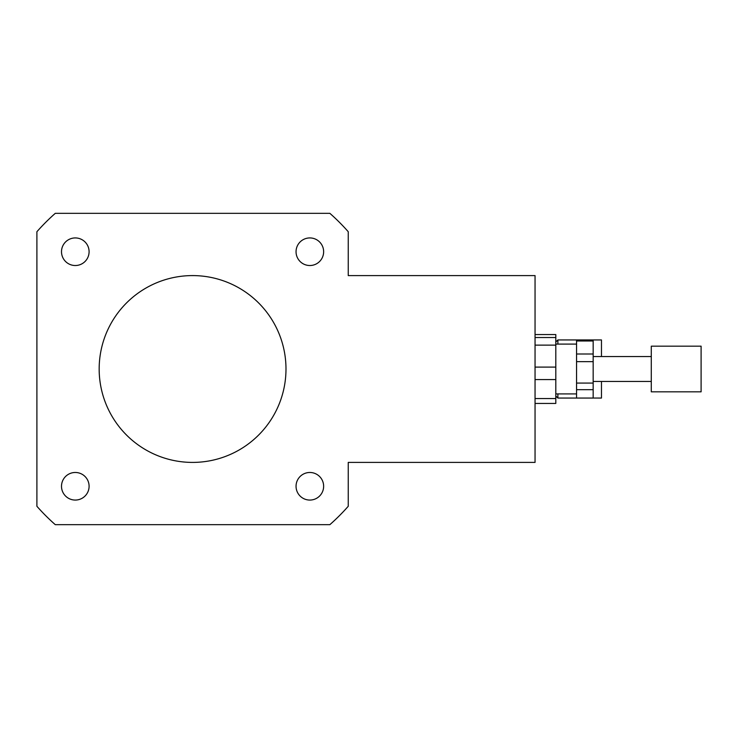 <?xml version="1.0" encoding="UTF-8"?>
<svg xmlns="http://www.w3.org/2000/svg" width="738" height="738" viewBox="0 0 738 738"><rect width="100%" height="100%" fill="white"/><g stroke="black" fill="none" stroke-linecap="round" stroke-linejoin="round"><path stroke-width="1.11" d="M555.806 395.983L557.882 398.059L593.168 398.059L576.562 398.05L576.562 389.682L593.168 389.682L593.168 398.05L601.47 398.059L601.47 381.454M601.47 356.546L601.47 339.941L557.882 339.941L557.882 344.092M557.882 398.059L557.882 393.907M75.304 265.523A13.801 13.801 0 0 1 63.348 244.831A13.801 13.801 0 0 1 87.25 244.831A13.801 13.801 0 0 1 75.304 265.523M296.049 251.732A13.801 13.801 0 0 1 316.74 239.776A13.801 13.801 0 0 1 316.74 263.678A13.801 13.801 0 0 1 296.049 251.732M309.849 472.477A13.801 13.801 0 0 1 321.796 493.168A13.801 13.801 0 0 1 297.894 493.168A13.801 13.801 0 0 1 309.849 472.477M89.095 486.268A13.801 13.801 0 0 1 68.403 498.224A13.801 13.801 0 0 1 68.403 474.322A13.801 13.801 0 0 1 89.095 486.268M348.244 275.597L535.05 275.597L535.05 367.1L535.05 345.126L555.806 345.126L555.806 367.1L535.05 367.1L535.05 379.563L555.806 379.563L555.806 398.566L535.05 398.566L535.05 379.563L535.05 462.403L348.244 462.403L348.244 506.286A207.562 207.562 0 0 1 329.858 524.672L55.285 524.672A207.562 207.562 0 0 1 36.9 506.286L36.9 231.714A207.562 207.562 0 0 1 55.285 213.328L329.858 213.328A207.562 207.562 0 0 1 348.244 231.714L348.244 275.597M99.169 369A93.403 93.403 0 0 1 239.278 288.106A93.403 93.403 0 0 1 239.278 449.894A93.403 93.403 0 0 1 99.169 369M576.562 383.068L576.562 361.666L593.168 361.666L593.168 383.068L576.562 383.068L576.562 389.682M576.562 354.009L576.562 340.984L593.168 340.984L593.168 354.009L576.562 354.009L576.562 361.666M576.562 340.984L576.562 339.941L593.168 339.941L593.168 340.984M593.168 361.666L593.168 354.009M593.168 389.682L593.168 383.068M535.05 334.563L555.806 334.563L555.806 337.534L535.05 337.534M535.05 403.437L555.806 403.437L555.806 398.566M555.806 345.126L555.806 337.534M555.806 379.563L555.806 367.1M701.1 391.657L701.1 346.168L651.285 346.168L651.285 391.657M555.806 342.017L557.882 339.941M701.1 391.832L651.285 391.832M651.285 356.546L593.168 356.546M651.285 381.454L593.168 381.454M576.562 344.092L555.806 344.092M576.562 393.907L555.806 393.907"/></g></svg>
